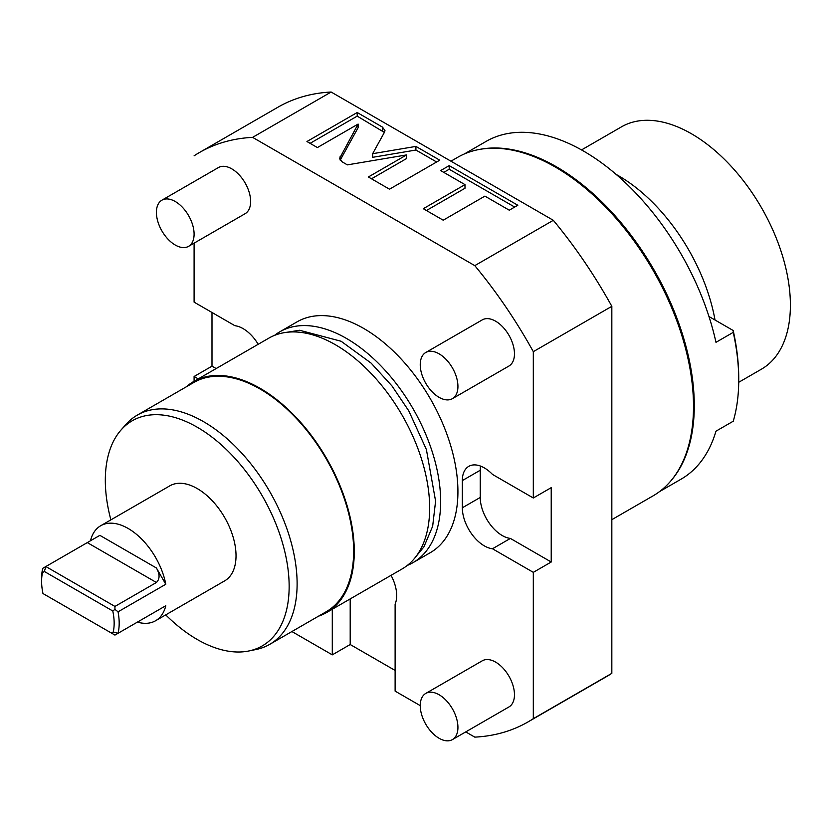 <?xml version="1.0" encoding="UTF-8"?>
<svg xmlns="http://www.w3.org/2000/svg" width="832" height="832" viewBox="0 0 832 832"><rect width="100%" height="100%" fill="white"/><g stroke="black" fill="none" stroke-linecap="round" stroke-linejoin="round"><path stroke-width="1.25" d="M553.322 220.303L474.791 265.637A328.702 189.779 60 0 1 533.312 351.666L611.832 306.322A328.702 189.779 60 0 0 553.322 220.303L331.136 92.03A328.702 189.779 -120 0 0 277.878 107.245L199.347 152.578A328.702 189.779 -120 0 0 194.095 155.813M474.791 265.637L252.606 137.363L331.136 92.03M384.561 132.09L384.977 130.582L382.46 127.098L357.198 112.518L306.946 141.523L317.398 147.566L358.114 124.062L339.622 158.361L342.129 161.845L347.37 164.871L406.578 154.918L368.358 176.987L389.501 189.197L439.764 160.181L415.917 146.411L372.653 153.691L384.561 132.09M464.994 184.631L423.301 208.707L443.206 220.199L484.9 196.123L509.267 210.194L517.826 205.254L449.197 165.63L440.638 170.57L464.994 184.631L464.994 188.261L426.442 210.517M332.29 609.253L332.29 654.857L350.199 644.519L350.199 598.915M291.907 631.54L332.29 654.857M198.245 378.893L194.095 376.49L194.095 381.295M258.19 344.282A31.096 17.95 -120 0 0 234.926 325.718L194.095 302.141L194.095 243.152M252.606 137.363A328.702 189.779 -120 0 0 199.347 152.578M465.733 731.9L474.791 737.131A328.702 189.779 60 0 0 528.05 721.906A328.702 189.779 60 0 0 533.312 718.671L533.312 572.343L492.482 548.766A31.096 17.95 -120 0 1 462.332 507.79L462.332 480.584A31.096 17.95 -120 0 1 468.77 466.357A31.096 17.95 -120 0 1 492.482 474.417L533.312 497.994L533.312 351.666M391.04 575.328A31.096 17.95 -120 0 1 395.117 604.084L395.117 691.122L420.243 705.63A26.655 15.392 -120 0 0 431.87 732.451A26.655 15.392 -120 0 0 452.41 739.596A26.655 15.392 -120 0 0 457.933 727.386A26.655 15.392 60 0 0 446.295 700.565A26.655 15.392 60 0 0 425.755 693.43A26.655 15.392 60 0 0 420.243 705.63M413.057 562.619A133.255 76.939 60 0 0 433.482 455.842A133.255 76.939 60 0 0 346.424 338.416A133.255 76.939 -120 0 0 279.802 331.812L297.076 321.838A133.255 76.939 -120 0 1 363.698 328.442A133.255 76.939 60 0 1 450.757 445.869A133.255 76.939 60 0 1 430.331 552.646L413.057 562.619A133.255 76.939 60 0 1 407.337 565.406M452.41 398.663L508.945 366.028A26.655 15.392 -120 0 0 514.467 353.829A26.655 15.392 -120 0 0 502.83 327.007A26.655 15.392 -120 0 0 482.3 319.862L425.755 352.508A26.655 15.392 60 0 1 446.295 359.642A26.655 15.392 60 0 1 457.933 386.464A26.655 15.392 -120 0 1 452.41 398.663A26.655 15.392 -120 0 1 431.87 391.529A26.655 15.392 -120 0 1 420.243 364.707A26.655 15.392 60 0 1 425.755 352.508M452.41 739.596L508.945 706.95A26.655 15.392 -120 0 0 514.467 694.751A26.655 15.392 -120 0 0 502.83 667.93A26.655 15.392 -120 0 0 482.3 660.785L425.755 693.43M188.573 246.345L245.107 213.699A26.655 15.392 -120 0 0 250.63 201.5A26.655 15.392 -120 0 0 238.992 174.678A26.655 15.392 -120 0 0 218.462 167.534L161.918 200.179A26.655 15.392 60 0 1 182.458 207.324A26.655 15.392 60 0 1 194.095 234.146A26.655 15.392 -120 0 1 188.573 246.345A26.655 15.392 -120 0 1 168.033 239.2A26.655 15.392 -120 0 1 156.406 212.378A26.655 15.392 60 0 1 161.918 200.179M350.199 644.519L395.117 670.446M533.312 718.671L611.832 673.338A328.702 189.779 60 0 1 606.58 676.572L528.05 721.906M533.312 572.343L551.221 562.006L551.221 487.656L533.312 497.994M611.832 673.338L611.832 306.322M492.482 548.766L510.38 538.429L551.221 562.006M480.563 466.097A31.096 17.95 -120 0 0 480.241 470.246L480.241 497.453A31.096 17.95 -120 0 0 510.38 538.429M194.095 376.49L211.994 366.163L211.994 312.478M211.994 366.163L216.154 368.555M450.944 161.2L457.579 157.362A195.447 112.84 -120 0 1 555.298 167.045A195.447 112.84 60 0 1 682.978 339.269A195.447 112.84 60 0 1 653.026 495.893L611.832 519.667M671.164 480.501A195 112.58 -120 0 0 694.283 405.6A195 112.58 60 0 0 621.494 223.215A195 112.58 60 0 0 479.97 149.344M659.381 491.702L681.065 479.18A195 112.58 -120 0 0 715.978 431.184L733.252 421.21A195 112.58 -120 0 0 738.733 379.943A195 112.58 60 0 0 733.252 332.353L733.19 330.502A192.785 111.301 60 0 1 738.733 378.123L738.733 379.943M733.252 332.353L715.978 342.326A195 112.58 -120 0 0 486.065 141.43L464.381 153.951M733.19 330.502L708.978 316.524M616.231 174.47A139.922 80.787 60 0 1 715.021 320.008M738.712 382.304L761.426 369.19A139.922 80.787 -120 0 0 790.4 305.136A139.922 80.787 60 0 0 729.321 164.32A139.922 80.787 60 0 0 621.504 126.838L581.516 149.926M279.802 331.812A133.255 76.939 -120 0 0 274.529 335.379M326.685 612.487A133.255 76.939 60 0 0 347.11 505.71A133.255 76.939 60 0 0 260.052 388.284A133.255 76.939 -120 0 0 193.419 381.68L268.809 338.156A133.255 76.939 -120 0 1 335.431 344.76A133.255 76.939 60 0 1 422.49 462.186A133.255 76.939 60 0 1 402.064 568.974L326.685 612.487A133.255 76.939 60 0 1 318.552 616.158M193.419 381.68A133.255 76.939 -120 0 0 186.191 386.88M269.703 644.363A132.371 76.419 60 0 0 289.994 538.294A132.371 76.419 60 0 0 203.518 421.647A132.371 76.419 -120 0 0 137.332 415.095L193.866 382.45A132.371 76.419 -120 0 1 260.052 389.002A132.371 76.419 60 0 1 346.528 505.648A132.371 76.419 60 0 1 326.238 611.718L269.703 644.363A132.371 76.419 60 0 1 255.965 649.532L248.737 650.998A129.99 75.046 60 0 1 197.236 639.486A129.99 75.046 -120 0 1 165.734 614.879M137.332 415.095A132.371 76.419 -120 0 0 125.986 424.403L121.098 429.926A129.99 75.046 -120 0 0 110.885 519.865M248.737 650.998A129.99 75.046 60 0 0 285.116 552.989A129.99 75.046 60 0 0 197.236 427.222A129.99 75.046 -120 0 0 121.098 429.926M137.426 622.107A54.86 31.668 -120 0 0 155.563 620.755L224.661 580.861A54.86 31.668 -120 0 0 236.028 555.745A54.86 31.668 -120 0 0 212.077 500.542A54.86 31.668 -120 0 0 169.801 485.846L100.703 525.741A54.86 31.668 -120 0 0 90.47 540.769M41.6 581.318A51.303 29.619 -120 0 1 42.494 572.572L42.734 568.339A54.86 31.668 -120 0 0 41.6 578.417L41.6 581.318A51.303 29.619 -120 0 0 42.973 593.538L43.285 593.715M165.797 584.251L118.05 611.822L114.941 609.378L114.941 606.434L156.406 582.494C159.942 579.01 159.942 574.174 156.406 567.986L165.797 584.251A54.86 31.668 -120 0 0 138.538 536.11A54.86 31.668 -120 0 0 100.703 525.741M155.563 620.755A54.86 31.668 -120 0 0 165.797 605.727L118.05 633.287A54.86 31.668 60 0 0 119.184 623.21A54.86 31.668 -120 0 0 118.05 611.822M42.494 572.572L44.366 571.49L45.843 566.54L114.941 606.434M42.734 568.339L99.705 535.444M42.973 593.538L111.384 633.038L113.256 631.956A51.303 29.619 -120 0 0 112.778 610.99L114.941 609.378M44.366 571.49L112.778 610.99M111.384 633.038L114.941 635.086L118.05 633.287L113.256 631.956M165.797 605.727L156.853 610.886M156.406 611.146C159.942 609.107 159.942 609.107 156.406 611.146M384.384 132.423L357.198 116.137L310.086 143.343M372.653 153.691L372.653 157.321L415.917 150.041L415.917 146.411M436.623 161.99L415.917 150.041M406.578 154.918L406.578 158.538L371.498 178.797M358.114 124.062L358.114 127.681L340.205 160.15M357.198 112.518L357.198 116.137M514.686 207.064L449.197 169.25L443.778 172.38M449.197 165.63L449.197 169.25M462.332 507.79L480.241 497.453M462.332 480.584L480.241 470.246M156.406 582.494L87.298 542.599M156.406 567.986L99.861 535.35M382.46 127.098L382.46 130.728M340.028 156.853L340.028 159.858M286.686 332.311L299.562 330.262L341.12 341.255L371.166 363.158L392.007 385.996L408.803 410.914L426.4 449.561L435.594 501.134L432.661 526.24L423.894 546.894L416.073 556.41"/></g></svg>
